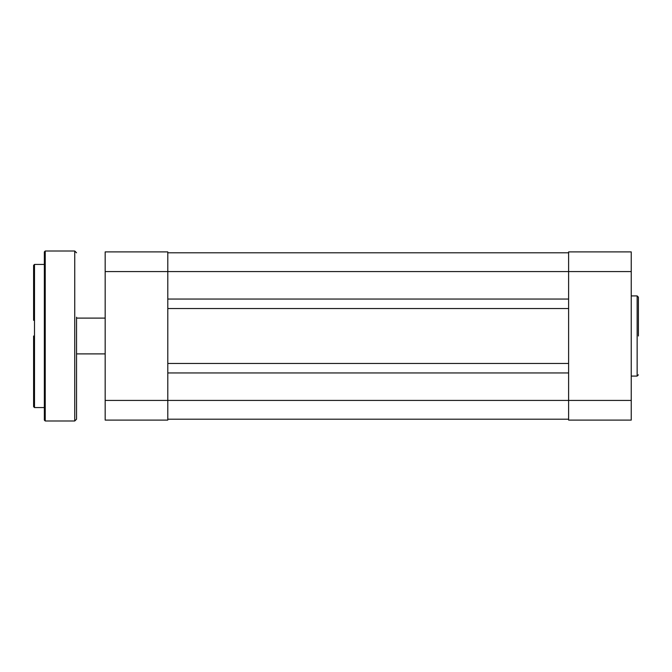 <?xml version="1.0" encoding="UTF-8"?>
<svg xmlns="http://www.w3.org/2000/svg" width="672" height="672" viewBox="0 0 672 672"><rect width="100%" height="100%" fill="white"/><g stroke="black" fill="none" stroke-linecap="round" stroke-linejoin="round"><path stroke-width="1.01" d="M167.798 419.202L568.613 419.202M167.798 372.952L568.613 372.952M167.798 363.468L568.613 363.468M167.798 308.532L568.613 308.532M167.798 299.048L568.613 299.048M167.798 252.798L568.613 252.798M638.4 336L638.4 297.175L638.4 336M568.613 420.101L568.613 251.899L631.243 251.899L631.243 420.101L568.613 420.101M105.176 420.101L105.176 251.899L167.798 251.899L167.798 420.101L105.176 420.101M33.6 320.342L33.6 265.322L34.499 264.424L34.499 407.576L33.6 406.678L33.6 336L33.6 380.73M44.335 264.424L44.335 420.101L44.335 251.899L44.335 264.424L34.499 264.424M76.541 317.209L76.541 419.202L76.541 317.209M33.6 291.27L33.6 301.106M33.6 390.575L33.6 406.678M105.176 400.42L631.243 400.42M105.176 271.58L631.243 271.58M631.243 376.085L637.148 376.085L637.148 295.915L638.4 297.175M45.234 420.991L74.752 420.991L74.752 251.009L45.234 251.009L45.234 420.991L44.335 420.101M637.148 295.915L631.243 295.915M637.148 376.085L638.4 374.825M76.541 318.108L105.176 318.108M76.541 353.892L105.176 353.892M45.234 251.009L44.335 251.899M74.752 251.009L76.541 252.798M44.335 407.576L34.499 407.576M74.752 420.991L76.541 419.202"/></g></svg>
